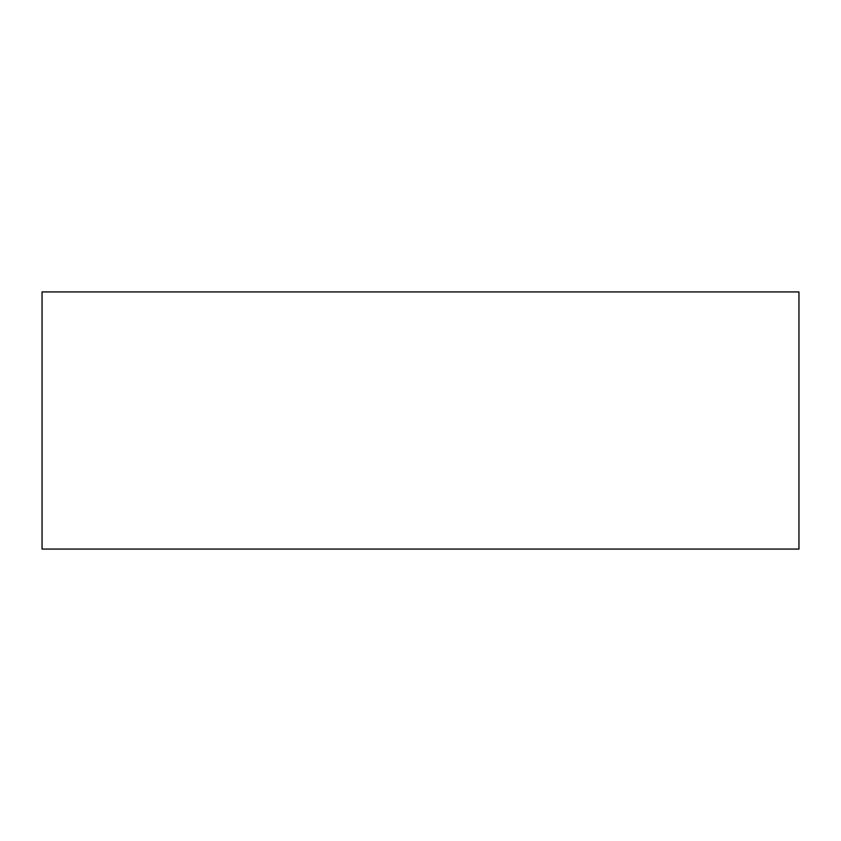 <?xml version="1.0" encoding="UTF-8"?>
<svg xmlns="http://www.w3.org/2000/svg" width="841" height="841" viewBox="0 0 841 841"><rect width="100%" height="100%" fill="white"/><g stroke="black" fill="none" stroke-linecap="round" stroke-linejoin="round"><path stroke-width="1.26" d="M42.05 291.932L798.95 291.932L798.95 549.068L42.05 549.068L42.05 291.932"/></g></svg>
